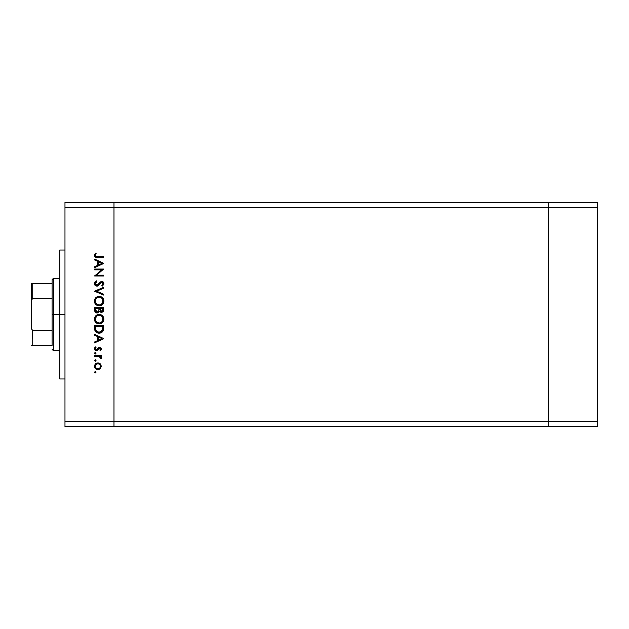 <?xml version="1.0" encoding="UTF-8"?>
<svg xmlns="http://www.w3.org/2000/svg" width="629" height="629" viewBox="0 0 629 629"><rect width="100%" height="100%" fill="white"/><g stroke="black" fill="none" stroke-linecap="round" stroke-linejoin="round"><path stroke-width="0.94" d="M548.551 426.69L548.551 202.31L113.983 202.31L113.983 207.468L113.983 202.31L64.976 202.31L548.551 202.31L548.551 207.468L548.551 202.31L548.551 207.468L113.983 207.468L548.551 207.468L548.551 421.532L548.551 207.468L548.551 421.532L113.983 421.532L113.983 207.468L113.983 421.532L548.551 421.532L548.551 426.69L548.551 421.532L548.551 426.69L597.55 426.69L113.983 426.69L113.983 421.532L113.983 426.69L548.551 426.69M64.976 314.5L59.818 314.5L59.818 378.973L59.818 314.5L64.976 314.5M64.976 207.468L64.976 421.532L113.983 421.532L113.983 207.468L64.976 207.468L64.976 202.31L64.976 207.468L113.983 207.468L113.983 202.31L113.983 421.532L64.976 421.532L64.976 207.468M94.633 269.849L101.725 269.849L94.633 269.849L94.633 269.039L103.667 269.039L96.559 275.172L103.667 275.172L103.667 275.982L94.633 275.982L101.725 269.849L94.633 275.982L103.667 275.982L103.667 275.172L96.559 275.172L103.667 269.039L94.633 269.039L94.633 269.849L94.633 269.039L103.667 269.204M96.85 286.164L95.097 285.377L94.413 283.828L94.971 281.926L96.379 280.841L96.835 281.603L95.333 283.585L96.473 285.299L97.872 284.937L101.057 281.548L102.621 281.588L103.565 282.421L103.785 284.379L102.37 286.046L101.812 285.314L102.952 283.309L101.827 282.232L98.36 285.605L96.85 286.164L101.827 282.232L102.967 283.553L101.812 285.314L102.37 286.046L103.895 283.64L101.788 281.422L100.412 281.926L96.858 285.354L95.333 283.585L96.835 281.603L96.379 280.841L94.405 283.585L96.85 286.164M103.667 294.207L103.667 295.072L94.633 291.258L103.667 287.319L103.667 288.192L96.552 291.196L103.667 294.207L103.667 295.072L94.633 291.258L103.667 295.072L103.667 294.207L96.552 291.196L103.667 288.192L103.667 287.319L94.633 291.141L103.667 287.319L103.667 288.192M94.405 301.11L95.765 297.745L99.107 296.345L102.488 297.69L103.895 301.032L102.543 304.444L99.154 305.836L95.789 304.467L94.405 301.11C94.672 304.004 96.253 305.584 99.154 305.836C102.079 305.576 103.659 303.972 103.895 301.032C103.604 298.154 102.008 296.589 99.107 296.345C96.221 296.621 94.657 298.209 94.405 301.11L94.413 300.874M94.413 319.39L94.735 317.338L95.765 315.797L98.879 314.406L100.931 314.744L102.488 315.742L103.887 318.856L103.565 320.932L102.543 322.496L99.154 323.888L95.789 322.52L94.405 319.162C94.672 322.056 96.253 323.636 99.154 323.888C102.079 323.628 103.659 322.024 103.895 319.084C103.604 316.206 102.008 314.642 99.107 314.398C96.221 314.681 94.657 316.261 94.405 319.162L94.413 318.927M94.633 335.186L94.633 334.306L103.667 338.591L94.633 342.868L94.633 341.987L97.526 340.651L97.526 336.562L94.633 335.186L94.633 334.306L94.633 335.186L97.526 336.562L97.526 340.651L94.633 341.987L94.633 342.868L103.667 338.701L94.633 342.868L94.633 341.987M95.419 372.942L94.523 372.203L95.27 371.456L96.025 372.203L95.27 372.958L94.531 372.061L95.694 371.582L95.561 372.903L94.523 372.203L95.27 372.958L96.025 372.203L95.569 371.511M97.92 362.894L100.506 364.042L101.348 366.306L100.263 368.814L97.92 369.718L95.498 368.728L94.523 366.306L95.498 363.884L97.92 362.894C95.828 363.082 94.696 364.222 94.523 366.306C94.696 368.39 95.828 369.53 97.92 369.718L100.263 368.814L101.348 366.306L100.255 363.798L97.92 362.894M95.419 361.258L94.523 360.519L95.27 359.764L96.025 360.519L95.27 361.266L94.523 360.519L95.27 359.764L96.025 360.519L95.27 361.266L94.531 360.37L95.694 359.89L95.561 361.211L94.523 360.519L95.27 361.266L96.025 360.519L95.561 359.819M94.633 356.407L94.633 355.597L94.633 356.407L94.633 355.597L101.23 355.597L101.23 356.407L100.263 356.407L101.261 357.524L101.12 358.727L99.366 356.627L94.633 356.407L99.115 356.557L101.12 358.727L101.348 358.019L100.263 356.407L101.23 356.407L101.23 355.597L94.633 355.597L101.23 355.597L101.23 356.407M96.025 353.231L95.27 353.978L94.578 352.94L95.899 352.806L95.419 353.962L94.531 353.372L95.27 353.978L96.025 353.231L95.27 352.476L96.025 353.231L95.27 353.978L94.531 353.081M99.618 347.271L101.23 348.277L100.593 350.455L99.846 350.07L100.467 348.6L99.649 348.081L97.597 350.314L96.426 350.738L94.657 349.551L95.215 347.098L96.025 347.46L95.404 349.189L96.394 349.928L98.454 347.68L99.618 347.271L98.604 347.57L96.394 349.928L95.333 348.765L96.025 347.46L95.411 346.917L94.523 348.804L96.426 350.738L97.448 350.432L99.649 348.081L100.538 348.938L99.846 350.07L100.412 350.62L101.348 348.938L99.783 347.271M94.633 328.542C94.665 331.444 96.127 332.977 99.036 333.15L96.441 332.458L95.176 331.176L94.633 325.743L103.667 325.743L103.054 331.051L101.646 332.489L99.036 333.15C101.08 333.166 102.511 332.261 103.337 330.429L103.667 325.743L94.633 325.743L94.633 328.542L94.633 325.743L103.667 325.743L103.667 327.567M94.641 310.404L94.633 307.691L103.667 307.691L103.447 310.978L101.937 312.267L100.585 312.173L99.508 311.276L98.321 312.747L96.662 312.959L95.294 312.141L94.633 310.128C94.68 311.842 95.529 312.802 97.196 313.014L99.508 311.276L101.426 312.314C103.022 312.086 103.761 311.127 103.667 309.452L103.667 307.691L94.633 307.691L103.667 307.691L103.651 309.94M94.633 259.966L94.633 259.085L103.667 263.362L94.633 267.647L94.633 266.767L97.526 265.43L97.526 261.342L94.633 259.966L94.633 259.085L94.633 259.966L97.526 261.342L97.526 265.43L94.633 266.767L94.633 267.647L103.667 263.48L94.633 267.647L94.633 266.767M95.443 253.18L96.143 253.66L95.333 255.405L95.836 256.365L103.667 256.656L103.667 257.465L95.419 257.167L94.405 255.358L95.443 253.18L96.143 253.66L95.333 255.405L96.143 253.66L95.443 253.18L94.405 255.358C94.704 257.009 95.757 257.709 97.566 257.465L103.667 257.465L103.667 256.656L97.66 256.656L95.388 255.759M113.983 426.69L64.976 426.69L64.976 421.532L64.976 426.69L113.983 426.69L113.983 421.532L113.983 426.69M59.818 250.028L59.818 314.5L59.818 250.028L64.976 250.028M95.27 372.958L94.523 372.203L95.27 371.456L96.025 372.203M94.743 372.738L94.523 372.203L95.27 371.456L94.523 372.203M96.017 369.144L95.506 368.728M95.498 363.884L96.009 363.468M98.556 362.941L99.948 363.538M95.75 364.851L95.333 366.306L95.978 368.051M99.571 364.285L97.912 363.704L96.072 364.458M99.783 368.122L100.538 366.306C100.381 367.894 99.5 368.759 97.912 368.909L99.752 368.154M98.918 368.72L99.571 368.319M95.75 367.753L97.912 368.909C96.323 368.759 95.466 367.894 95.333 366.306C95.466 364.718 96.323 363.845 97.912 363.704C99.508 363.845 100.381 364.718 100.538 366.306L99.759 364.458M95.27 359.764L94.531 360.37M101.159 357.288L101.324 357.767M101.214 358.561L101.348 358.019L101.12 358.727L101.348 358.019L101.12 358.727L100.42 358.278L100.498 357.61M100.42 358.278L100.538 357.862L100.42 358.278M100.396 357.366L99.893 356.871M99.586 356.714L98.839 356.501M98.556 356.47L97.652 356.423M97.542 356.415L97.99 356.431M95.27 352.476L94.523 353.231M101.324 349.189L101.057 349.873M101.135 349.74L100.412 350.62L100.097 349.842M99.846 350.07L100.522 348.765M100.522 349.103L99.649 348.081L98.997 348.348M99.649 348.081L97.448 350.432L96.237 350.73M99.052 348.301L98.674 348.741M96.182 350.723L95.687 350.597M95.058 350.164L94.751 349.755M94.672 349.598L94.554 349.181M94.751 347.758L95.034 347.302M95.215 347.098L95.757 347.727M96.025 347.46L95.404 349.197M95.498 349.394L96.394 349.928L97.228 349.48M96.394 349.928L98.604 347.57L97.401 349.237M103.667 338.591L94.633 334.306L103.667 338.591M101.906 338.638L98.454 340.226L98.454 337.002L101.906 338.638L98.454 337.002L98.454 340.226L101.906 338.638M103.651 328.291L103.549 329.533M101.639 332.489L100.381 333M98.588 333.134L98.132 333.079M97.849 333.024L97.251 332.851M96.835 332.678L96.441 332.458M94.68 329.447L94.649 328.991M94.979 330.768L95.176 331.176M102.739 327.19L102.488 329.958L102.739 327.19M102.393 330.225L99.036 332.34L100.766 331.978M101.623 331.397L101.992 330.972M95.663 329.541L96.622 331.483L99.036 332.34L95.978 330.626M95.6 328.888L95.561 326.553L102.739 326.553L95.561 326.553L95.647 329.392M99.681 332.293L100.153 332.198M102.378 330.272L102.527 329.793M97.456 332.033L98.226 332.269M99.343 314.406L94.625 317.653M99.579 314.421L100.035 314.484M101.355 314.94L101.756 315.168M102.189 315.483L103.895 319.084M103.816 320.027L103.667 320.633M103.36 321.38L102.535 322.504M99.39 323.88L98.918 323.88M97.778 323.707L97.361 323.565M95.294 321.946L94.995 321.482M95.789 322.52L94.735 320.955M103.533 317.275L103.298 316.796M94.484 320.09L94.594 320.546M96.74 322.237L95.757 320.979L97.943 322.897M95.396 318.36L95.333 319.131C95.514 316.764 96.772 315.459 99.115 315.208C101.473 315.443 102.755 316.749 102.967 319.131L102.967 319.131C102.779 321.513 101.505 322.834 99.154 323.078C96.78 322.842 95.506 321.529 95.333 319.131L95.419 319.996M96.025 316.843L96.976 315.876L95.419 318.266M101.615 316.135L99.877 315.278L97.637 315.506M102.543 320.939L102.794 317.959M98.777 323.062L100.648 322.787L102.346 321.301M100.255 322.929L101.607 322.174M102.779 320.35L102.897 319.886M95.396 319.894L95.647 320.751M95.962 321.348L96.724 322.221M96.984 322.418L99.539 323.062M98.336 315.286L97.676 315.483M102.897 318.368L102.551 317.354M102.676 317.637L102.165 316.733M102.323 316.961L101.835 316.34M103.447 310.978L103.203 311.434M102.417 312.094L102.857 311.811M100.585 312.173L99.689 311.536M96.905 312.998L96.206 312.817M96.151 312.794L95.113 311.898M94.987 311.693L94.79 311.206M94.633 307.691L94.633 310.128L94.633 307.691M98.902 309.885L98.918 309.036M98.069 311.921L98.808 310.726L97.196 312.204L97.927 312.015M96.394 311.953L95.828 311.324L97.196 312.204L95.561 309.649L95.632 310.718L95.561 308.501L98.918 308.501L95.561 308.501L95.561 309.649M99.869 309.743L100.318 311.009L101.411 311.504L99.846 308.501L102.739 308.501L102.739 309.602L101.206 311.497L101.906 311.418M101.741 311.473L102.566 310.734L102.739 308.501L99.846 308.501L99.917 310.097M95.608 310.522L97.196 312.204L97.778 312.086M102.613 310.577L102.739 309.602M99.846 309.043L99.869 309.665M99.579 296.369L100.027 296.432M100.931 296.691L100.428 296.518M101.355 296.888L101.756 297.116M102.543 297.753L103.07 298.382M103.085 298.405L103.533 299.223M103.691 299.656L103.801 300.096M103.809 300.112L103.871 300.568M103.887 300.804L103.871 301.503M103.376 303.304L100.994 305.497M97.33 305.497L96.929 305.309M95.789 304.467L95.301 303.901M94.979 303.414L94.594 302.486M95.073 298.618L95.757 297.745M95.773 297.729L96.473 297.14M97.047 296.809L97.613 296.573M96.74 304.184L95.757 302.926L97.943 304.845M96.025 298.791L95.333 301.071C95.514 298.712 96.772 297.407 99.115 297.155C101.473 297.391 102.755 298.696 102.967 301.071L102.967 301.071C102.779 303.461 101.505 304.782 99.154 305.026C96.78 304.79 95.506 303.477 95.333 301.071L95.419 301.944M96.41 298.319L96.976 297.824L96.41 298.319M101.639 298.091L99.877 297.226L97.637 297.446M102.543 302.887L102.794 299.907M98.777 305.01L100.648 304.735L102.346 303.249M100.255 304.876L101.607 304.122M102.779 302.297L102.897 301.834M95.396 301.834L95.647 302.698M95.962 303.296L96.724 304.169M98.336 297.234L97.676 297.431M95.6 299.593L95.419 300.214M102.897 300.316L102.551 299.302M102.676 299.585L102.165 298.673M102.323 298.909L101.835 298.288M94.413 283.333L94.547 282.704M94.672 282.413L94.971 281.934M96.379 280.841L96.835 281.603L96.292 281.957M96.072 282.138L95.459 282.948M95.364 283.262L95.356 283.907M96.473 285.299L97.99 284.827L96.151 285.157M98.863 283.844L99.468 283.011M100.318 282.004L101.788 281.422L100.412 281.926M102.213 281.462L103.25 282.012M103.871 284.009L103.643 284.709M102.37 286.046L102.024 285.141M102.433 284.78L102.881 284.096M102.944 283.828L102.904 283.081M102.063 282.256L100.664 282.822L99.759 284.041M101.827 282.232L100.664 282.822L101.827 282.232M99.484 284.41L97.322 286.109M96.064 286.03L94.94 285.189M103.667 275.172L103.667 275.982L94.633 275.793M103.667 263.362L94.633 259.085L103.667 263.362M101.906 263.417L98.454 265.006L98.454 261.782L101.906 263.417L98.454 261.782L98.454 265.006L101.906 263.417M103.667 256.656L103.667 257.465L97.566 257.465L94.767 256.601M95.419 257.167L94.413 255.201M96.143 253.66L95.459 254.816M96.599 256.608L97.267 256.648M95.938 257.347L96.473 257.418M95.372 365.795L95.372 366.809M97.401 368.861L98.171 368.893M100.341 367.305L100.491 365.795M97.912 363.704L97.401 363.751M95.561 327.591L95.569 328.236M98.517 332.309L99.319 332.332M102.621 329.274L102.692 328.582M95.6 320.633L95.938 321.317M99.492 315.223L98.36 315.278M95.6 317.645L95.333 319.131M98.611 311.284L98.847 310.514M95.632 310.718L95.828 311.324M95.6 302.573L95.938 303.264M96.984 304.365L99.539 305.01M99.492 297.171L98.36 297.226M95.396 300.324L95.333 301.071M52.081 345.447L52.081 330.453L52.081 345.447L32.739 345.447L52.081 345.447M52.081 314.5L52.081 330.453L52.081 298.547L52.081 314.5L53.371 314.5L52.081 314.5M59.818 350.605L53.371 350.605L53.371 314.5L53.371 350.605L52.081 349.315M59.818 314.5L53.371 314.5L59.818 314.5M32.739 283.553L52.081 283.553L52.081 279.685L52.081 298.547L52.081 283.553L31.45 283.553L31.45 301.606L31.662 299.844L32.739 298.547L52.081 298.547L32.739 298.547L32.739 283.553L32.739 298.547L31.662 299.844L31.45 301.606L31.662 283.553M59.818 278.395L53.371 278.395L53.371 314.5L53.371 278.395L52.081 279.685M32.739 330.453L52.081 330.453L32.739 330.453L32.739 345.447L31.458 345.447L32.739 345.447L32.739 330.453L31.67 329.156L31.45 327.394L31.45 301.606L31.647 329.093M32.221 330.217L32.221 338.355L32.221 330.217M597.55 202.31L597.55 426.69L597.55 421.532L548.551 421.532L597.55 421.532L597.55 207.468L548.551 207.468L597.55 207.468L597.55 202.31L548.551 202.31L597.55 202.31M32.323 283.553L31.458 283.553L32.323 283.553M32.323 330.296L31.458 327.843L31.67 329.156M64.976 378.973L59.818 378.973"/></g></svg>
